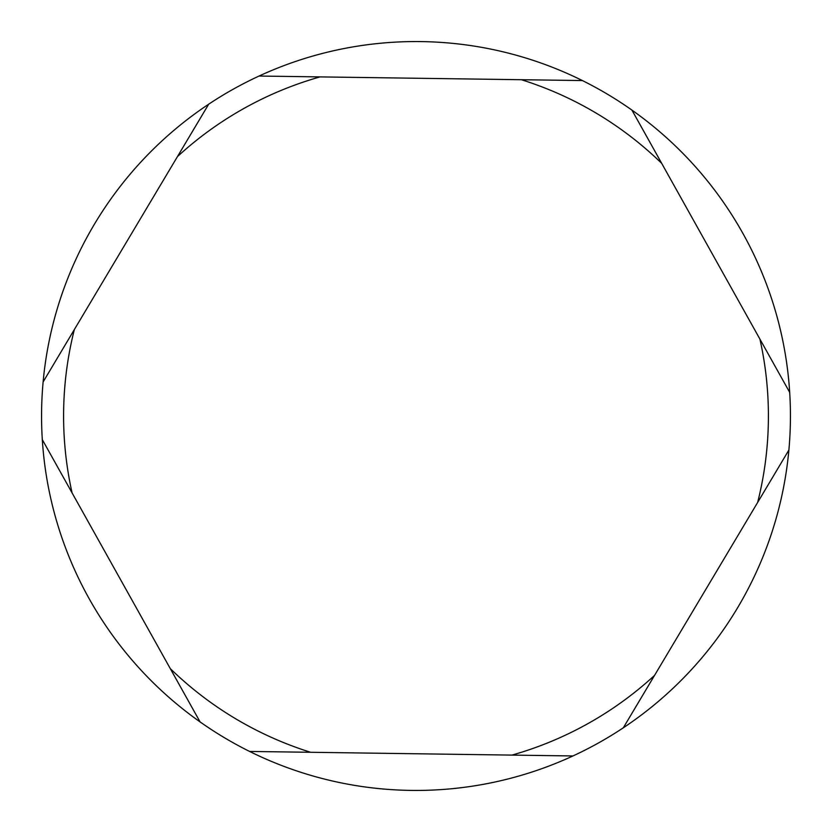 <?xml version="1.0" encoding="UTF-8"?>
<svg xmlns="http://www.w3.org/2000/svg" width="832" height="832" viewBox="0 0 832 832"><rect width="100%" height="100%" fill="white"/><g stroke="black" fill="none" stroke-linecap="round" stroke-linejoin="round"><path stroke-width="1.25" d="M310.627 752.284L572.957 755.955A374.442 374.442 0 0 1 249.61 751.442L310.627 752.284A352.414 352.414 0 0 1 170.3 668.637L200.075 721.906A374.442 374.442 0 0 1 42.307 439.618L170.3 668.637M623.303 727.813A374.442 374.442 0 0 1 572.957 755.955A374.442 374.442 0 0 0 623.303 727.813L788.882 450.05A374.442 374.442 0 0 1 623.303 727.813L654.545 675.397A352.414 352.414 0 0 1 511.94 755.102M759.918 339.113L631.925 110.094A374.442 374.442 0 0 1 789.693 392.382L759.918 339.113A352.414 352.414 0 0 1 757.64 502.466L788.882 450.05A374.442 374.442 0 0 0 789.693 392.382A374.442 374.442 0 0 1 788.882 450.05M521.373 79.716L259.043 76.045A374.442 374.442 0 0 1 582.39 80.558L521.373 79.716A352.414 352.414 0 0 1 661.7 163.363M208.697 104.187A374.442 374.442 0 0 1 259.043 76.045A374.442 374.442 0 0 0 208.697 104.187L43.118 381.95A374.442 374.442 0 0 1 208.697 104.187L177.455 156.603A352.414 352.414 0 0 1 320.06 76.898M72.082 492.887A352.414 352.414 0 0 1 74.36 329.534L43.118 381.95A374.442 374.442 0 0 0 41.6 410.769A374.442 374.442 0 0 1 43.118 381.95M42.307 439.618A374.442 374.442 0 0 1 41.6 410.769A374.442 374.442 0 0 0 42.307 439.618M249.61 751.442A374.442 374.442 0 0 1 200.075 721.906A374.442 374.442 0 0 0 249.61 751.442M582.39 80.558A374.442 374.442 0 0 1 631.925 110.094A374.442 374.442 0 0 0 582.39 80.558M383.271 42.994A374.442 374.442 0 0 1 440.939 42.39"/></g></svg>
